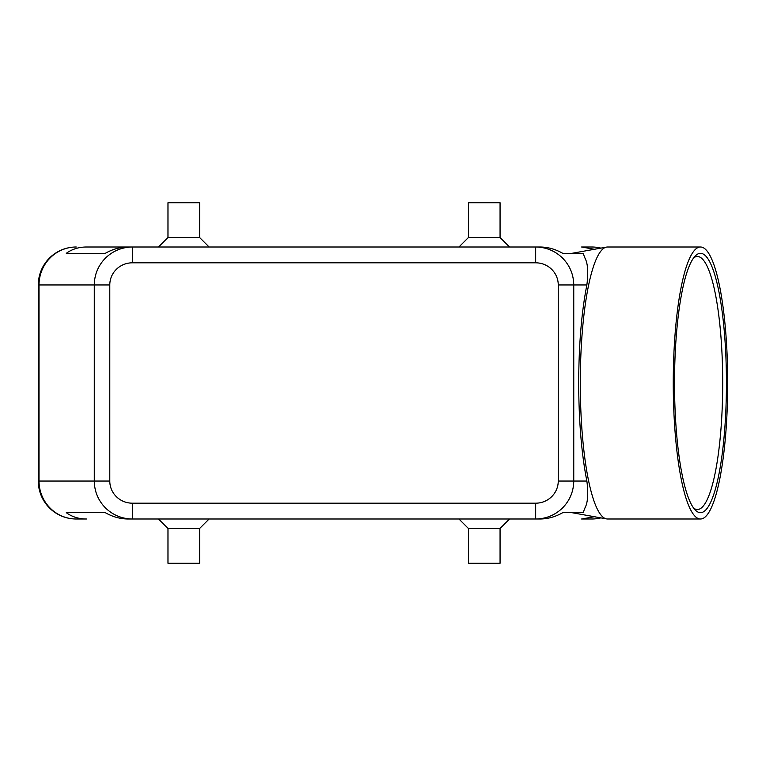 <?xml version="1.0" encoding="UTF-8"?>
<svg xmlns="http://www.w3.org/2000/svg" width="766" height="766" viewBox="0 0 766 766"><rect width="100%" height="100%" fill="white"/><g stroke="black" fill="none" stroke-linecap="round" stroke-linejoin="round"><path stroke-width="1.15" d="M76.255 246.997A37.955 37.955 0 0 0 38.3 284.952L39.028 284.952L39.028 481.048A37.955 37.228 90 0 0 49.934 507.887A37.955 37.228 90 0 0 76.255 519.003L86.434 519.003C78.687 518.946 71.975 516.83 66.297 512.674L105.306 512.674C112.64 516.83 120.185 518.946 127.96 519.003L132.365 519.003L132.365 503.185A22.578 22.137 180 0 1 109.787 481.048L94.275 481.048C94.448 491.456 98.163 500.399 105.43 507.887C112.937 515.125 121.918 518.831 132.365 519.003L535.673 519.003C546.12 518.831 555.101 515.125 562.608 507.887C569.866 500.399 573.59 491.456 573.753 481.048L558.251 481.048A22.578 22.137 0 0 1 535.673 503.185L535.673 519.003L540.078 519.003C547.853 518.946 555.398 516.83 562.732 512.674L583.127 512.674L584.985 507.887C587.838 502.611 588.47 493.658 586.871 481.048C581.547 454.056 578.818 421.377 578.694 383C578.818 344.623 581.547 311.944 586.871 284.952C588.47 272.342 587.838 263.389 584.985 258.113L583.127 253.326L562.732 253.326C555.398 249.17 547.853 247.054 540.078 246.997L535.673 246.997L535.673 262.815A22.578 22.137 0 0 1 558.251 284.952L573.753 284.952C573.59 274.544 569.866 265.601 562.608 258.113C555.101 250.875 546.12 247.169 535.673 246.997L132.365 246.997C121.918 247.169 112.937 250.875 105.43 258.113C98.163 265.601 94.448 274.544 94.275 284.952L94.275 481.048L38.3 481.048L38.3 284.952A37.955 37.955 0 0 1 76.255 246.997A37.955 37.228 90 0 0 49.934 258.113A37.955 37.228 90 0 0 39.028 284.952L109.787 284.952A22.578 22.137 180 0 1 132.365 262.815L132.365 246.997L127.96 246.997C120.185 247.054 112.64 249.17 105.306 253.326L66.297 253.326C71.975 249.17 78.687 247.054 86.434 246.997L132.365 246.997L86.434 246.997M600.783 248.127A37.955 37.228 -90 0 0 591.783 246.997L581.605 246.997L594.359 249.285M199.6 528.483L199.6 563.278L167.974 563.278L167.974 528.483L199.6 528.483L209.089 519.003M500.064 528.483L468.438 528.483L468.438 563.278L500.064 563.278L500.064 528.483L509.553 519.003M167.974 237.517L199.6 237.517L199.6 202.722L167.974 202.722L167.974 237.517L158.485 246.997M468.438 237.517L468.438 202.722L500.064 202.722L500.064 237.517L468.438 237.517L458.949 246.997M594.359 516.715L581.605 519.003L591.783 519.003A37.955 37.228 -90 0 0 600.783 517.873M727.7 383A136.003 27.222 -90 0 1 700.478 519.003A136.003 27.222 -90 0 1 673.257 383A136.003 27.222 -90 0 1 700.478 246.997A136.003 27.222 -90 0 1 727.7 383M700.478 519.003L607.515 519.003A136.003 27.222 -90 0 1 606.538 518.908A136.003 27.222 -90 0 1 580.293 383A136.003 27.222 -90 0 1 606.538 247.092A136.003 27.222 -90 0 1 607.515 246.997L700.478 246.997M693.69 257.836A126.514 25.326 -90 0 1 697.376 256.486A126.514 25.326 -90 0 1 722.702 383A126.514 25.326 -90 0 1 697.376 509.514A126.514 25.326 -90 0 1 693.69 508.164M674.52 383A129.674 25.958 -90 0 1 695.174 256.064A129.674 25.958 -90 0 1 726.436 383A129.674 25.958 -90 0 1 695.174 509.936A129.674 25.958 -90 0 1 674.52 383M66.297 512.674L105.306 512.674M591.783 246.997A37.955 37.955 0 0 1 600.879 248.107A37.955 37.955 0 0 0 591.783 246.997L581.605 246.997M76.255 519.003A37.955 37.955 0 0 1 49.417 507.887A37.955 37.955 0 0 0 76.255 519.003L86.434 519.003M581.605 519.003L591.783 519.003A37.955 37.955 0 0 0 600.879 517.893A37.955 37.955 0 0 1 591.783 519.003M66.297 253.326L105.306 253.326M49.417 507.887A37.955 37.955 0 0 1 38.3 481.048A37.955 37.955 0 0 0 49.417 507.887M109.787 481.048L109.787 284.952M586.871 481.048L573.753 481.048L573.753 284.952L586.871 284.952M558.251 284.952L558.251 481.048M132.365 262.815L535.673 262.815M535.673 503.185L132.365 503.185M571.896 512.674L606.538 518.908M571.896 253.326L606.538 247.092M500.064 237.517L509.553 246.997M209.089 246.997L199.6 237.517M458.949 519.003L468.438 528.483M167.974 528.483L158.485 519.003"/></g></svg>
